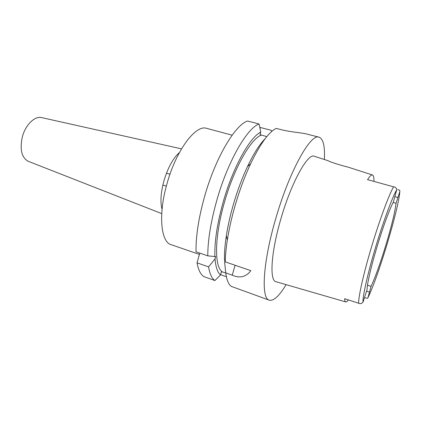 <?xml version="1.0" encoding="UTF-8"?>
<svg xmlns="http://www.w3.org/2000/svg" width="421" height="421" viewBox="0 0 421 421"><rect width="100%" height="100%" fill="white"/><g stroke="black" fill="none" stroke-linecap="round" stroke-linejoin="round"><path stroke-width="0.63" d="M373.948 181.409C374.058 177.625 373.595 175.494 372.559 175.01C371.469 174.562 369.801 176.11 367.559 179.651L393.561 186.808C395.256 186.903 396.329 187.85 396.782 189.655L393.293 202.248C389.804 208.406 382.868 227.303 376.953 247.08C370.99 266.882 366.928 284.638 367.08 289.537L363.013 302.131C361.56 303.683 360.102 304.051 358.645 303.231L344.636 298.715C344.736 300.731 345.131 301.804 345.82 301.941C346.472 302.052 347.341 301.383 348.425 299.936M367.475 285.175L371.08 286.364C375.479 276.829 380.516 262.741 386.173 244.106C391.725 225.477 395.019 211.863 396.056 203.269L399.834 191.566L399.776 190.418L397.887 189.445M371.08 286.364L367.933 297.7L367.486 298.342L364.607 297.684M372.422 174.962L347.578 166.969C344.999 166.548 329.117 161.848 328.206 160.748L314.466 156.307C308.109 152.47 291.464 181.977 280.87 218.952C270.856 252.884 269.372 281.175 276.123 281.76L345.699 301.904M393.177 202.459L396.056 203.269M286.112 284.654C279.27 296.016 273.65 301.194 269.24 300.178C260.957 298.684 262.783 262.651 275.692 218.82C289.406 170.91 310.772 133.115 319.055 137.188C323.275 138.814 325.044 146.245 324.359 159.496M269.24 300.178L231.355 286.412C228.55 284.485 226.687 279.981 225.761 272.903L232.239 275.171C239.791 278.518 245.99 277.018 250.842 270.661L225.277 261.873C225.393 255.436 226.082 248.132 227.345 239.959C229.019 229.282 231.545 218.036 234.918 206.222C239.402 190.734 244.648 176.562 250.653 163.701C260.231 143.845 268.756 132.073 276.218 128.394L280.391 129.468C289.99 132.005 302.183 132.857 305.804 133.804L305.893 133.825M265.23 138.604C259.578 144.282 253.658 153.623 247.464 166.621C241.996 178.299 237.233 191.145 233.181 205.159C230.124 215.852 227.845 226.045 226.335 235.749C224.903 245.111 224.293 253.2 224.498 260.015L225.277 261.873M224.919 261.083L224.598 262.199L225.761 272.903L221.446 271.724L220.515 274.955C217.552 272.482 215.726 267.135 215.036 258.91L215.694 256.61L207.785 255.857L196.023 251.811C195.781 236.381 198.607 218.052 204.501 196.823C215.289 158.164 234.907 125.153 247.485 121.022L259.041 123.984C246.943 128.284 227.64 161.669 216.726 200.601C210.763 221.978 207.785 240.396 207.785 255.857M199.791 253.11L197.017 262.83C198.344 269.935 200.612 274.518 203.832 276.581L214.905 280.539L220.515 274.955M260.031 128.594L260.341 127.5L271.245 130.315L271.687 131.505M266.793 136.641L260.052 134.625L260.778 132.11L259.041 123.984M220.599 274.671L226.382 276.708M261.236 135.178C250.769 138.883 234.013 168.205 224.461 202.191C214.589 236.155 214.242 266.309 221.999 271.608M214.905 256.721C214.357 242.075 217.115 223.856 223.172 202.069C232.897 167.5 249.774 137.283 260.778 132.11M214.905 280.539C211.852 278.528 209.742 273.976 208.574 266.882L215.036 258.91M197.017 262.83L208.574 266.882M232.155 135.178L206.653 128.363C195.881 124.248 176.157 150.113 166.974 183.798C158.107 214.647 160.843 242.054 171.11 244.664L199.417 254.421M162.053 209.374C160.138 202.259 160.748 192.813 163.885 181.035C167.884 167.679 173.063 158.185 179.42 152.555M41.779 117.643L41.532 117.585C34.675 115.849 25.376 124.979 22.308 137.025C19.671 149.502 21.629 157.591 28.175 161.285L28.412 161.38M366.591 291.153L369.364 292.079M399.834 191.566C398.487 209.647 378.111 277.297 367.933 297.7M358.645 303.231C358.424 296.489 363.697 272.976 371.632 246.59C379.495 220.241 388.788 195.165 393.561 186.808M397.798 197.47L394.961 196.686M363.013 302.131C362.507 296.658 367.612 273.861 375.506 247.548C383.389 221.241 392.467 196.796 396.782 189.655M232.239 275.171L235.102 265.251M305.804 133.804L319.055 137.188M226.335 235.749L227.345 239.959M247.464 166.621L250.653 163.701M41.532 117.585L181.514 148.86M28.175 161.285L161.722 213.61M162.859 185.056L166.337 186.129M166.49 173.173L169.979 174.226"/></g></svg>

